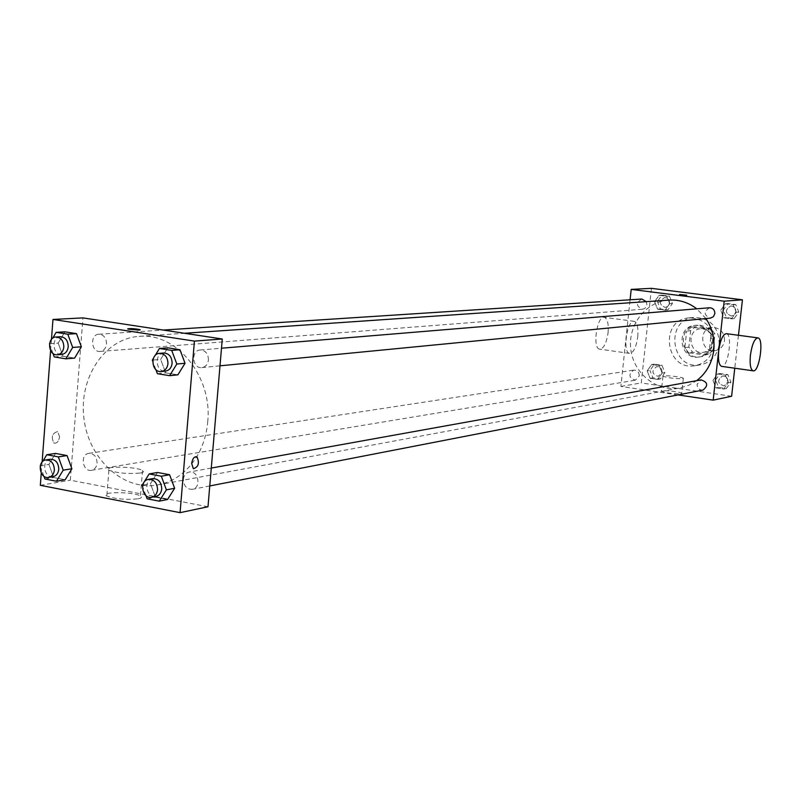 <?xml version="1.0" encoding="UTF-8"?>
<svg xmlns="http://www.w3.org/2000/svg" width="801" height="801" viewBox="0 0 801 801"><rect width="100%" height="100%" fill="white"/><g stroke="black" fill="none" stroke-linecap="round" stroke-linejoin="round"><path stroke-width="0.6" stroke-dasharray="4 3" d="M724.525 340.585C724.334 332.125 720.209 327.759 712.179 327.459C697.701 328.52 700.835 353.241 715.113 350.658C720.419 349.546 723.553 346.182 724.525 340.585M713.08 342.077C712.88 333.486 708.705 329.041 700.555 328.75C685.896 329.812 689.08 354.933 703.538 352.31C708.915 351.178 712.099 347.774 713.08 342.077M708.304 354.382L692.615 352.21L688.85 347.143L690.652 330.663L695.408 326.748L711.138 328.841L714.933 333.927L713.1 350.478L708.304 354.382L704.389 354.963L688.62 352.77L692.615 352.21M695.408 326.748L691.433 327.178L707.233 329.281L711.138 328.841M714.933 333.927L711.048 334.387L709.195 351.038L713.1 350.478M711.048 334.387L707.233 329.281M691.433 327.178L686.657 331.113L690.652 330.663M688.62 352.77L684.845 347.674L686.657 331.113M704.389 354.963L709.195 351.038M699.643 325.266C716.605 326.658 717.135 355.163 700.254 356.795C680.8 360.41 676.515 326.568 696.259 325.216L699.643 325.266M698.322 325.406L694.928 325.356C675.153 326.708 679.448 360.62 698.933 356.996C706.102 355.454 710.347 350.878 711.648 343.279C711.789 333.536 707.343 327.569 698.322 325.406M684.845 347.674L688.85 347.143M719.218 344.31C718.857 327.168 710.577 318.197 694.367 317.396C664.389 319.178 670.898 370.593 700.384 364.845C711.008 362.463 717.285 355.614 719.218 344.31M714.011 345.011C713.641 327.749 705.311 318.708 689 317.897C658.843 319.689 665.401 371.474 695.058 365.697C705.741 363.294 712.059 356.405 714.011 345.011M654.587 301.757L659.093 295.299L666.642 296.26L669.676 303.699L665.14 310.157L657.601 309.176L654.587 301.757L659.093 295.299L666.642 296.26L669.676 303.699L665.14 310.157L657.601 309.176L654.587 301.757L657.381 301.556L661.876 295.128L669.406 296.09L672.429 303.499L667.904 309.937L660.384 308.956L657.381 301.556M647.148 370.883L651.634 364.535L659.143 365.606L662.157 373.056L657.641 379.404L650.142 378.312L647.148 370.883L651.634 364.535L659.143 365.606L662.157 373.056L657.641 379.404L650.142 378.312L647.148 370.883L649.961 370.442L654.427 364.125L661.916 365.186L664.92 372.605L660.424 378.933L652.945 377.842L649.961 370.442M731.613 396.255L641.271 382.948L651.433 288.34M738.462 335.279L734.767 368.22M720.73 310.277L725.386 303.739L733.165 304.73L736.269 312.28L731.583 318.828L723.824 317.807L720.73 310.277L725.386 303.739L733.165 304.73L736.269 312.28L731.583 318.828L723.824 317.807L720.73 310.277L723.333 310.057L727.979 303.539L735.718 304.53L738.812 312.05L734.147 318.568L726.407 317.556L723.333 310.057M712.94 380.385L717.576 373.957L725.305 375.058L728.389 382.608L723.734 389.046L716.014 387.914L712.94 380.385L717.576 373.957L725.305 375.058L728.389 382.608L723.734 389.046L716.014 387.914L712.94 380.385L715.553 379.904L720.179 373.496L727.879 374.598L730.963 382.127L726.317 388.535L718.627 387.414L715.553 379.904M705.931 318.568L696.8 308.826M668.945 300.095C645.646 301.516 627.543 325.286 630.828 349.546C633.701 373.867 657.15 392.37 680.079 387.944L688.72 385.281L696.61 380.695M678.047 394.923L620.875 386.422L630.087 299.794M639.268 375.859C639.138 372.065 637.306 370.152 633.741 370.122C628.204 374.447 628.745 377.812 635.363 380.205L639.268 375.859M641.801 299.033C635.854 302.888 636.084 306.292 642.512 309.256L644.715 308.475L646.317 306.673L646.888 304.77L646.287 301.647M709.516 307.764C703.448 311.799 703.759 315.244 710.427 318.127M702.968 390.077C699.203 390.177 697.24 388.245 697.08 384.28L701.035 379.894M620.875 386.422L641.271 382.948M681.13 393.702L681.691 393.281C680.93 391.759 659.603 389.676 661.346 391.288C666.642 393.071 673.23 393.882 681.13 393.702M637.776 336.72C638.467 327.889 637.306 322.763 634.302 321.341C627.233 318.948 622.187 352.47 629.486 353.371C633.411 352.971 636.184 347.414 637.776 336.72M726.417 333.667C732.835 334.337 728.239 367.369 721.871 366.397M608.079 332.645C608.74 323.874 607.508 318.768 604.405 317.346C597.105 314.933 592.089 348.225 599.619 349.166C603.664 348.775 606.487 343.279 608.079 332.645M682.772 378.643L683.343 378.252C682.562 376.83 661.226 374.748 662.978 376.27C668.284 377.962 674.883 378.753 682.772 378.643M686.747 295.239L679.588 294.488M207.709 421.977C212.635 376.67 176.55 332.375 139.184 336.37C104.48 338.513 78.518 378.122 83.985 418.813C88.841 459.574 123.855 491.454 157.997 484.875C174.067 481.631 186.973 472.25 196.726 456.72C202.893 446.417 206.558 434.843 207.709 421.977M183.379 479.318C183.92 475.313 185.852 472.88 189.206 472.039C198.368 469.947 201.662 487.969 192.36 489.331C186.703 489.361 183.709 486.027 183.379 479.318M106.533 343.949C106.353 337.932 103.8 334.698 98.853 334.227C89.692 334.418 91.074 352.55 100.165 351.429C103.8 350.828 105.922 348.335 106.533 343.949M208.43 359.959C208.24 353.702 205.507 350.377 200.23 349.977C190.598 350.357 192.32 368.931 201.862 367.589C205.597 366.918 207.789 364.375 208.43 359.959M97.101 463.158C96.821 456.78 94.057 453.516 88.811 453.366C79.82 454.327 82.603 472.179 91.454 470.297C94.708 469.516 96.591 467.133 97.101 463.158M207.99 506.763L70.328 480.21L82.944 317.897M44.936 478.988L53.697 477.526L65.171 479.749L53.697 477.526L48.911 464.4L55.549 453.426L48.911 464.4L40.12 465.771M157.386 373.687L165.697 372.865L177.882 374.838L165.697 372.865L160.651 359.389L167.759 347.834L160.651 359.389L152.31 360.12M41.262 473.111L42.103 462.107M50.603 350.568L51.454 339.434M54.268 356.926L63.019 356.235L74.603 358.107L63.019 356.235L58.193 343.118L64.901 331.824L58.193 343.118L49.412 343.729M147.134 498.803L155.464 497.181L167.539 499.504L155.464 497.181L150.458 483.694L157.497 472.47L150.458 483.694L142.107 485.226M40.34 485.316L70.328 480.21M138.183 498.793C141.527 498.092 142.278 497.171 140.455 496.009C133.757 491.604 98.333 491.554 106.833 496.019C115.604 499.093 126.047 500.024 138.183 498.793M59.564 436.805L57.642 431.589C52.175 433.101 50.934 436.915 53.917 443.033C56.801 443.684 58.683 441.611 59.564 436.805L57.642 431.589C52.175 433.101 50.944 436.915 53.927 443.033C56.811 443.684 58.683 441.611 59.564 436.805M193.341 468.725L191.669 463.399M140.275 473.041C143.619 472.41 144.37 471.549 142.538 470.457C135.82 466.292 100.365 466.012 108.886 470.237C117.677 473.171 128.14 474.112 140.275 473.041M140.265 329.882L127.699 328.861M145.952 495.589L142.558 486.437M152.651 478.618C143.039 479.919 146.453 498.693 155.895 496.42M155.464 497.181L150.458 483.694M40.45 465.231L42.723 461.476M43.935 476.225L40.24 466.092M50.313 459.243C41.161 460.225 44.015 478.577 53.026 476.665M53.697 477.526L48.911 464.4M153.462 358.257L155.034 355.684M155.865 369.611L152.761 361.311M163.744 353.001C153.922 353.381 155.704 372.505 165.437 371.133M165.697 372.865L160.651 359.389M49.582 343.429L52.626 338.292M52.966 353.401L49.492 343.949M60.385 336.72C51.054 336.911 52.486 355.564 61.747 354.422M63.019 356.235L58.193 343.118M728.019 381.697C727.879 377.882 725.986 375.999 722.342 376.059C716.885 380.495 717.516 383.789 724.224 385.942L728.019 381.697C727.889 377.882 725.996 375.999 722.352 376.059C716.895 380.495 717.526 383.789 724.234 385.942L728.029 381.697M717.576 373.957L720.179 373.496M725.305 375.058L727.879 374.598M728.389 382.608L730.963 382.127M723.734 389.046L726.317 388.535M716.014 387.914L718.627 387.414M662.057 372.195C661.946 368.5 660.144 366.648 656.67 366.618C651.263 370.833 651.784 374.097 658.242 376.41L662.057 372.195M651.634 364.535L654.427 364.125M659.143 365.606L661.916 365.186M662.157 373.056L664.92 372.605M657.641 379.404L660.424 378.933M650.142 378.312L652.945 377.842M662.077 372.185C661.956 368.5 660.154 366.638 656.69 366.618C651.273 370.833 651.804 374.097 658.252 376.41L662.077 372.185M735.859 311.669C735.799 308.095 734.066 306.212 730.652 306.012C724.745 309.927 725.035 313.281 731.543 316.075L734.447 314.673L735.859 311.669C735.809 308.095 734.076 306.212 730.662 306.012C724.755 309.927 725.045 313.281 731.553 316.075L734.457 314.673L735.869 311.669M725.386 303.739L727.979 303.539M733.165 304.73L735.718 304.53M736.269 312.28L738.812 312.05M731.583 318.828L734.147 318.568M723.824 317.807L726.407 317.556M669.546 303.128C669.496 299.654 667.844 297.802 664.58 297.561C658.772 301.296 659.003 304.61 665.271 307.494L668.144 306.132L669.546 303.128C669.506 299.654 667.854 297.802 664.59 297.561C658.782 301.296 659.013 304.61 665.281 307.494L668.164 306.132L669.556 303.128M659.093 295.299L661.876 295.128M666.642 296.26L669.406 296.09M669.676 303.699L672.429 303.499M665.14 310.157L667.904 309.937M657.601 309.176L660.384 308.956M712.179 327.459L700.555 328.75M715.113 350.658L703.538 352.31M698.933 356.996L700.254 356.795M694.928 325.356L696.259 325.216M695.058 365.697L700.384 364.845M689 317.897L694.367 317.396M634.302 321.341L604.405 317.346M629.486 353.371L599.619 349.166M662.978 376.27L661.346 391.288M683.343 378.252L681.691 393.281M157.997 484.875L680.079 387.944M139.184 336.37L184.44 333.276M211.284 468.064L189.206 472.039M209.762 485.947L192.36 489.331M100.165 351.429L642.512 309.256M98.853 334.227L163.214 330.062M201.862 367.589L219.985 365.827M200.23 349.977L221.487 348.215M91.454 470.297L635.363 380.205M88.811 453.366L633.741 370.122M108.886 470.237L106.833 496.019M142.538 470.457L140.455 496.009"/><path stroke-width="1.2" d="M630.087 299.794L631.198 289.391L651.433 288.34L742.437 299.814L738.462 335.279M734.767 368.22L731.613 396.255L713.18 400.14L678.047 394.923M631.198 289.391L724.184 301.186L742.437 299.814M686.537 295.289L679.608 294.508L686.537 295.289M696.61 380.695C706.392 373.136 712.119 362.943 713.791 350.127C714.903 338.613 712.289 328.09 705.931 318.568M696.8 308.826C688.409 302.428 679.128 299.514 668.945 300.095L184.44 333.276M724.184 301.186L713.18 400.14M646.287 301.647L641.801 299.033L163.214 330.062M219.985 365.827L710.427 318.127L713.401 316.685L714.842 313.591C714.782 309.907 713 307.974 709.516 307.764L221.487 348.215M211.284 468.064L701.035 379.894C707.834 382.137 708.474 385.531 702.968 390.077L209.762 485.947M721.871 366.397L721.521 366.347C718.867 364.946 717.926 359.759 718.687 350.788C720.319 339.884 722.903 334.177 726.417 333.667L757.686 337.852M750.417 355.163C752.059 344.18 754.582 338.423 757.966 337.892C764.334 338.613 759.158 373.156 753.03 370.793C750.497 369.401 749.626 364.185 750.417 355.163M679.588 294.488L686.737 295.209M51.454 339.434L52.976 319.459L82.944 317.897L222.278 339.003L207.99 506.763L180.065 512.66L40.34 485.316L41.262 473.111M52.976 319.459L194.423 341.106L222.278 339.003M139.114 330.152L128.08 329.111C129.271 328.29 133.206 328.46 139.895 329.622L139.114 330.152M55.549 453.426L67.044 455.569L71.88 468.765L65.171 479.749L71.88 468.765L67.044 455.569L55.549 453.426L46.788 454.728L58.333 456.89L63.189 470.167L56.46 481.221L44.936 478.988L43.935 476.225M167.759 347.834L179.965 349.737L185.051 363.264L177.882 374.838L185.051 363.264L179.965 349.737L167.759 347.834L159.449 348.495L171.704 350.407L176.821 364.024L169.622 375.669L157.386 373.687L155.865 369.611M42.103 462.107L50.603 350.568M194.423 341.106L180.065 512.66M64.901 331.824L76.496 333.627L81.362 346.803L74.603 358.107L81.362 346.803L76.496 333.627L64.901 331.824L56.14 332.355L67.785 334.177L72.681 347.434L65.892 358.818L54.268 356.926L52.966 353.401M157.497 472.47L169.592 474.733L174.638 488.28L167.539 499.504L174.638 488.28L169.592 474.733L157.497 472.47L149.176 473.932L161.321 476.215L166.388 489.852L159.269 501.146L147.134 498.803L145.952 495.589M191.669 463.399C192.56 458.442 194.333 456.25 196.986 456.84C199.699 463.108 198.488 467.073 193.351 468.725L191.669 463.399C192.56 458.442 194.323 456.25 196.976 456.84C199.689 463.108 198.478 467.073 193.341 468.725M127.699 328.861C130.663 328.36 134.728 328.62 139.895 329.632L140.265 329.882M142.558 486.437L142.107 485.226L149.176 473.932M151.709 497.241L155.895 496.42C159.249 495.539 161.201 493.046 161.742 488.97C161.412 482.112 158.378 478.658 152.651 478.618L148.455 479.378C138.823 480.68 142.248 499.504 151.709 497.241C155.074 496.35 157.026 493.857 157.567 489.761C157.236 482.873 154.203 479.419 148.455 479.378M161.321 476.215L169.592 474.733M166.388 489.852L174.638 488.28M159.269 501.146L167.539 499.504M40.24 466.092L40.45 465.231M42.723 461.476L46.788 454.728M48.621 477.396L53.026 476.665C56.33 475.874 58.243 473.421 58.773 469.326C58.473 462.768 55.649 459.414 50.313 459.243L45.897 459.924C36.726 460.905 39.589 479.318 48.621 477.396C51.935 476.595 53.847 474.142 54.378 470.037C54.078 463.459 51.254 460.084 45.897 459.924M58.333 456.89L67.044 455.569M63.189 470.167L71.88 468.765M56.46 481.221L65.171 479.749M152.761 361.311L152.31 360.12L153.462 358.257M155.034 355.684L159.449 348.495M161.251 371.534L165.437 371.133C169.251 370.442 171.474 367.829 172.125 363.284C171.925 356.845 169.131 353.411 163.744 353.001L159.559 353.351C149.717 353.732 151.499 372.916 161.251 371.534C165.076 370.843 167.309 368.22 167.96 363.664C167.759 357.206 164.956 353.762 159.559 353.351M171.704 350.407L179.965 349.737M176.821 364.024L185.051 363.264M169.622 375.669L177.882 374.838M49.492 343.949L49.582 343.429M52.626 338.292L56.14 332.355M57.342 354.763L61.747 354.422C65.442 353.802 67.604 351.238 68.225 346.723C68.035 340.535 65.422 337.201 60.385 336.72L55.97 337.011C46.618 337.201 48.06 355.904 57.342 354.763C61.046 354.152 63.209 351.579 63.83 347.043C63.639 340.836 61.016 337.491 55.97 337.011M67.785 334.177L76.496 333.627M72.681 347.434L81.362 346.803M65.892 358.818L74.603 358.107M721.521 366.347L753.03 370.793"/></g></svg>
